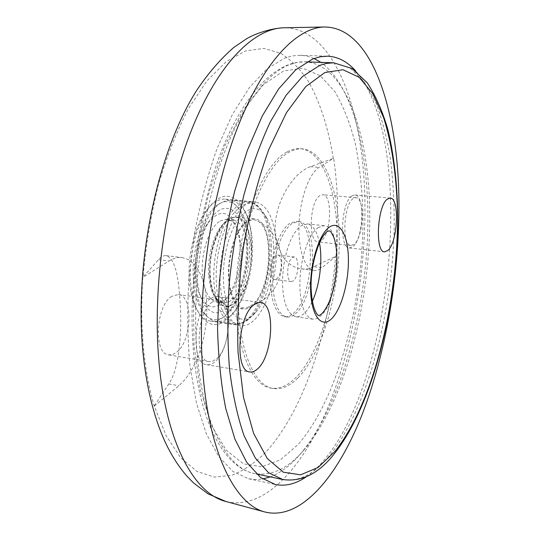 <?xml version="1.0" encoding="UTF-8"?>
<svg xmlns="http://www.w3.org/2000/svg" width="540" height="540" viewBox="0 0 540 540"><rect width="100%" height="100%" fill="white"/><g stroke="black" fill="none" stroke-linecap="round" stroke-linejoin="round"><path stroke-width="0.41" stroke-dasharray="2.7 2.03" d="M317.831 227.711L324.061 225.666C343.136 226.085 339.836 300.22 320.49 316.001C317.837 318.431 315.218 319.478 312.64 319.14L309.319 317.77L306.329 314.658L303.784 309.893L301.799 303.622L300.469 296.075L299.855 287.557L299.99 278.404L300.868 269.001L302.461 259.733L304.702 250.992L307.483 243.142L310.689 236.486L314.185 231.282L317.831 227.711M351.911 195.925C341.064 202.358 338.978 248.501 349.427 247.968L352.87 246.692C363.461 239.085 365.303 194.798 354.875 194.96L351.911 195.925M210.485 298.654C193.394 309.191 190.418 364.082 206.726 364.689C209.345 365.094 212.011 364.176 214.711 361.942C231.309 349.542 233.618 297.493 217.384 296.555L213.982 296.851L210.485 298.654M319.457 242.872C317.129 231.289 313.045 224.978 307.199 223.938L300.793 225.95L297.061 229.487L293.483 234.637L290.209 241.232L287.381 249.021L285.12 257.695L283.527 266.888L282.656 276.23L282.562 285.316L283.23 293.787L284.634 301.279L286.7 307.523L289.339 312.275L292.437 315.38L295.859 316.757C298.512 317.101 301.205 316.076 303.925 313.679C306.983 310.932 309.785 306.815 312.316 301.334M286.821 152.037C263.479 164.241 240.03 220.55 236.446 279.929C232.686 339.343 249.291 385.155 270.952 388.105C279.268 389.327 287.516 385.884 295.704 377.757C318.897 354.395 335.691 298.863 337.149 247.253C338.688 195.716 324.155 150.896 300.2 148.696C295.88 148.385 291.418 149.499 286.821 152.037M297.81 378.115C289.649 386.249 281.428 389.705 273.139 388.483C251.559 385.553 235.028 339.707 238.815 280.233C242.419 220.799 265.815 164.423 289.082 152.206C293.666 149.661 298.114 148.547 302.413 148.858C326.288 151.052 340.74 195.899 339.174 247.482C337.696 299.133 320.935 354.713 297.81 378.115M295.326 313.834C316.062 297.803 319.093 222.089 298.519 221.535L291.843 223.58L287.942 227.191L284.202 232.484L280.793 239.254L277.844 247.259L275.488 256.176L273.834 265.633L272.943 275.245L272.862 284.607L273.584 293.321L275.069 301.043L277.25 307.469L280.024 312.363L283.271 315.569L286.855 317C289.649 317.365 292.471 316.305 295.326 313.834M293.173 313.531C313.976 297.526 316.973 221.873 296.325 221.312L289.629 223.351L285.714 226.962L281.968 232.241L278.546 239.004L275.589 247.003L273.233 255.906L271.579 265.363L270.695 274.961L270.614 284.31L271.343 293.024L272.835 300.74L275.029 307.159L277.817 312.053L281.077 315.259L284.675 316.69C287.476 317.054 290.311 316.001 293.173 313.531M228.636 317.345C243.5 306.133 254.171 271.539 252.423 242.46C250.601 217.282 243.405 203.209 230.843 200.239L226.28 200.59L220.874 202.972C205.443 211.808 192.611 249.993 195.271 281.428C196.621 297.635 200.543 309.265 207.023 316.325C209.804 319.207 212.814 320.895 216.041 321.381C220.239 321.955 224.438 320.605 228.636 317.345M193.475 280.483C194.792 296.204 198.612 307.51 204.937 314.381C224.505 336.177 252.713 286.74 249.217 242.669C248.036 213.57 233.901 194.083 218.376 204.356C203.337 212.969 190.876 249.993 193.475 280.483M273.632 246.854C274.874 271.195 267.104 300.044 255.602 312.464C242.035 328.57 225.207 315.07 223.526 282.717C222.075 260.044 228.501 232.983 238.437 219.078C249.521 205.409 259.072 205.187 267.091 218.417C270.884 225.707 273.071 235.184 273.632 246.854M195.413 275.771L197.897 290.169C205.767 310.007 215.818 312.134 228.062 296.541C236.675 282.616 240.665 265.68 240.03 245.741L238.856 235.859L236.527 227.239C228.4 209.162 218.133 208.798 205.72 226.166C197.957 240.32 194.522 256.858 195.413 275.771M196.796 278.228L199.584 294.381C207.137 314.253 217.188 318.033 229.73 305.707C240.617 293.348 247.651 267.145 246.422 244.559C245.403 210.323 223.938 195.055 208.366 222.48C199.665 238.363 195.811 256.946 196.796 278.228M220.158 220.968L226.854 219.24C231.815 219.949 235.697 224.019 238.491 231.458L241.583 247.847C242.129 265.565 238.599 280.591 230.985 292.923L225.025 299.437C222.251 301.489 219.49 302.339 216.743 301.982C208.798 300.166 204.019 290.986 202.399 274.428C200.637 252.902 209.473 226.868 220.158 220.968M228.852 218.788L224.782 222.143L220.921 227.063L217.418 233.375L214.427 240.847L212.078 249.176L210.472 258.019L209.682 267.01L209.729 275.778L210.62 283.959L212.301 291.222L214.697 297.29L217.694 301.928L221.171 304.992L224.984 306.396C227.927 306.781 230.891 305.843 233.861 303.588C255.596 288.927 257.695 217.667 235.913 216.938L228.852 218.788M251.897 306.113C248.987 308.401 246.098 309.359 243.23 308.981L239.524 307.591L236.149 304.519L233.24 299.862L230.931 293.76L229.325 286.45L228.488 278.208L228.474 269.372L229.284 260.307L230.884 251.384L233.213 242.987L236.156 235.447L239.591 229.075L243.378 224.1L247.361 220.705L254.246 218.815C275.461 219.483 273.125 291.249 251.897 306.113M171.761 296.345C155.675 305.633 153.299 354.166 168.743 354.888L172.469 354.598L176.243 352.559C191.909 341.793 193.732 295.468 178.335 294.516L171.761 296.345M212.247 302.049C196.884 311.648 194.225 361.044 208.892 361.598L212.429 361.26L216.034 359.147C230.992 348.03 233.111 300.949 218.504 300.125L212.247 302.049M293.267 280.888L291.249 281.59C285.93 281.61 286.848 261.144 292.356 257.594L294.253 256.966C299.572 257.013 298.715 277.088 293.267 280.888M275.656 255.636C270.014 259.139 269.15 279.464 274.61 279.47L276.683 278.775C282.258 275.029 283.055 255.083 277.601 255.022L275.656 255.636M321.239 240.8L317.986 241.9C308.009 242.278 309.623 201.292 319.916 195.575L322.765 194.717C332.728 194.616 331.31 234.144 321.239 240.8M354.078 244.37L351 245.511C341.597 245.977 343.481 204.437 353.228 198.572L355.921 197.687C365.296 197.525 363.616 237.553 354.078 244.37M306.146 476.867C312.518 472.473 318.688 466.661 324.655 459.432C394.288 375.867 415.76 140.893 355.732 71.017M314.03 58.489L308.3 56.477L303.365 55.539L297.047 55.364L291.458 56.106L284.6 58.138L267.05 68.783L249.399 87.581L232.463 114.372L217.121 148.439C207.941 174.346 200.462 202.385 194.677 232.538L188.939 278.417C187.117 309.137 187.454 338.276 189.959 365.837L196.418 402.968L206.219 433.505L218.68 456.496L233.05 471.555L248.603 478.771L255.609 479.561L262.656 478.987M270.29 476.888C280.618 472.871 290.534 465.413 300.017 454.505C336.913 411.176 361.915 327.443 367.038 246.996C371.932 166.82 356.326 88.162 320.929 62.37M247.415 221.765C237.391 227.954 228.757 251.728 228.913 273.8C228.953 295.927 237.573 310.784 247.367 307.557L251.843 305.113C270.594 291.931 275.245 229.986 257.918 221.198C254.637 219.26 251.134 219.449 247.415 221.765M276.284 244.958C274.651 219.314 267.719 205.004 255.481 202.021C237.782 198.275 217.094 244.789 220.34 284.992C222.595 309.488 229.277 323.015 240.388 325.579C259.349 329.231 278.627 283.487 276.284 244.958M247.428 241.704C245.545 216.351 238.208 202.169 225.43 199.159C219.119 198.632 212.875 202.271 206.712 210.08C194.96 224.897 187.306 255.609 189.365 280.874C190.127 290.75 192.004 299.133 194.987 306.018C199.098 315.083 204.275 320.119 210.526 321.125C230.317 324.898 250.142 279.815 247.428 241.704M190.64 282.406C191.437 292.835 193.415 301.678 196.553 308.927C207.036 328.3 219.26 329.744 233.219 313.261C245.41 297.203 252.909 267.151 251.559 241.076C250.357 202.838 228.13 181.852 208.933 207.637C196.56 223.222 188.474 255.717 190.64 282.406M313.619 266.686C309.494 268.643 305.316 269.379 301.091 268.886C286.49 266.369 277.837 253.894 275.137 231.458C273.834 203.094 293.153 172.442 310.426 166.698L333.686 158.274L335.394 171.511L336.879 188.528L337.655 205.97L336.076 256.102L313.619 266.686L322.022 267.698C319.417 269.845 316.818 270.776 314.246 270.486C304.884 269.582 297.904 249.365 299.059 223.837C300.139 198.335 309.238 173.293 319.093 167.373L333.686 158.274M333.281 158.395C328.462 128.439 320.321 103.019 308.853 82.134C300.638 69.586 291.29 59.981 280.807 53.332L263.831 48.398L245.423 50.956L226.199 61.675L206.935 80.872L188.554 108.378C177.019 130.599 166.975 156.019 158.423 184.633C151.018 214.542 145.868 245.349 142.992 277.054L142.81 277.351C141.19 301.644 141.379 324.851 143.377 346.957C145.422 368.995 149.047 388.706 154.251 406.094L166.138 435.659L180.583 457.65L196.898 471.393L214.265 477.077L231.937 475.24C243.662 470.61 254.968 462.922 265.849 452.169C303.325 411.041 328.995 333.207 335.684 256.257M154.413 405.722L168.77 383.947C179.57 368.577 182.547 329.339 179.739 297.27C178.092 271.775 173.597 257.897 166.266 255.636C163.843 255.319 161.237 256.689 158.443 259.726L142.992 277.054M336.076 256.102L322.022 267.698M154.251 406.094L178.888 385.769L185.261 379.289L191.106 370.899L196.229 360.929L200.475 349.745L203.715 337.736L205.862 325.296L206.834 312.842L206.611 300.78L205.18 289.494L202.574 279.396L198.855 270.837L194.137 264.168L188.554 259.679L182.284 257.6C177.977 257.081 173.529 258.228 168.946 261.043L142.81 277.351M282.785 479.534C298.964 482.105 314.631 474.08 329.771 455.45C367.173 408.753 391.824 315.212 394.166 229.763C394.402 205.423 393.214 182.129 390.589 159.887C387.139 138.537 382.212 119.441 375.82 102.607L364.25 81.803L350.096 68.067L333.7 62.802M303.669 450.293C345.101 402.482 371.048 300.463 369.704 212.267C369.09 134.21 345.533 63.747 304.884 61.817L297.155 62.404L289.19 64.739C265.262 74.237 238.856 109.762 220.124 164.633C201.474 219.497 192.443 290.466 196.715 348.914C201.913 422.82 226.996 468.713 254.583 473.553C271.546 476.307 287.908 468.551 303.669 450.293M362.968 213.266C364.108 299.41 338.796 397.535 298.323 444.278L280.49 459.783L261.9 466.763L243.439 463.874L226.186 450.131L211.37 425.189L200.266 389.624L194.009 345.168L193.388 294.692C195.858 259.2 201.197 224.701 209.392 191.201L224.681 146.225L243.149 110.12L263.284 84.794L283.628 70.942L302.954 68.263L320.315 75.735L335.077 91.949C343.528 106.488 350.318 123.93 355.462 144.288C359.633 165.834 362.138 188.825 362.968 213.266M269.939 244.431C271.526 273.713 260.989 308.59 246.456 319.957C242.345 323.257 238.248 324.635 234.157 324.081C223.04 321.523 216.338 308.138 214.056 283.918C211.525 251.687 224.721 212.524 240.071 204.309L244.627 202.351L249.075 201.98C261.313 204.937 268.265 219.091 269.939 244.431M271.37 244.883C272.734 271.289 264.317 302.522 251.741 316.096C236.932 333.693 218.335 319.235 216.405 283.871C214.758 259.106 221.839 229.5 232.781 214.407C244.971 199.618 255.454 199.469 264.215 213.962C268.367 221.92 270.749 232.227 271.37 244.883M208.73 275.245C207.016 253.672 215.811 227.556 226.415 221.623L233.057 219.881C241.468 221.866 246.328 231.417 247.624 248.542C248.886 268.758 241.346 292.896 231.134 300.281C228.38 302.346 225.646 303.203 222.919 302.846C215.042 301.043 210.316 291.843 208.73 275.245M251.417 247.961C252.599 269.676 244.708 295.063 233.847 303.318C223.013 311.897 211.437 300.004 209.932 276.588C208.258 253.287 217.532 225.713 228.866 219.071C240.179 212.072 250.378 226.152 251.417 247.961M226.415 501.64C264.087 510.415 302.009 468.464 327.119 409.34C352.202 349.394 365.722 273.611 364.932 203.438C364.122 112.867 335.421 28.134 284.303 27.776M310.426 166.698L319.093 167.373M158.443 259.726L168.946 261.043M168.77 383.947L178.888 385.769M326.714 231.944L327.314 231.491M349.427 247.968L384.581 251.856M206.726 364.689L249.831 371.959M334.247 453.884L333.841 454.383M312.64 319.14L295.859 316.757M306.76 61.884L304.884 61.817C276.622 61.047 245.741 91.631 222.925 147.514C200.165 203.533 188.264 282.427 193.118 346.896C198.477 420.012 223.364 467.438 254.583 473.553L256.419 473.945M273.139 388.483L270.952 388.105M298.519 221.535L296.325 221.312M354.875 194.96L390.197 198.079M217.384 296.555L260.51 302.515M324.061 225.666L307.199 223.938M302.413 148.858L300.2 148.696M286.855 317L284.675 316.69M267.091 218.417L264.215 213.962C258.755 205.612 253.712 201.616 249.075 201.98L230.843 200.239M204.937 314.381L207.023 316.325M255.602 312.464L251.741 316.096C244.586 322.832 238.727 325.492 234.157 324.081L216.041 321.381M197.897 290.169L199.584 294.381M238.491 231.458L236.527 227.239M243.23 308.981L224.984 306.396M226.854 219.24L233.057 219.881C223.661 216.419 207.583 248.069 210.296 275.994C210.85 282.812 212.065 288.61 213.948 293.382C216.54 298.796 216.486 298.026 217.735 299.72L222.919 302.846L216.743 301.982M218.376 204.356L220.874 202.972M205.72 226.166L208.366 222.48M230.985 292.923L228.062 296.541M254.246 218.815L235.913 216.938M208.892 361.598L168.743 354.888M274.61 279.47L291.249 281.59M351 245.511L317.986 241.9M248.603 478.771L275.299 484.502M247.367 307.557L255.305 304.634L262.582 300.341C290.135 281.995 287.476 236.203 257.918 221.198M225.43 199.159L255.481 202.021M194.987 306.018L196.553 308.927M206.712 210.08L208.933 207.637M210.526 321.125L240.388 325.579M301.091 268.886L314.246 270.486M300.334 55.316L327.625 56.18M355.921 197.687L322.765 194.717M277.601 255.022L294.253 256.966M166.266 255.636L182.284 257.6M218.504 300.125L178.335 294.516"/><path stroke-width="0.81" d="M387.801 250.526L384.581 251.856C374.834 252.491 377.244 205.686 387.423 199.085L390.197 198.079C399.911 197.849 397.744 242.723 387.801 250.526M257.371 369.056C254.806 371.371 252.295 372.337 249.831 371.959C234.495 371.567 237.823 315.637 254.003 304.722L257.31 302.852L260.51 302.515C275.758 303.298 273.085 356.231 257.371 369.056M312.316 301.334C319.727 285.491 322.839 260.03 319.457 242.872M355.732 71.017C347.49 61.668 338.121 56.72 327.625 56.18L320.207 56.774L312.545 59.063L295.67 69.863L278.627 88.931L262.204 116.107L247.259 150.647L234.65 191.228C227.63 220.691 222.527 251.087 219.348 282.427L217.546 328.226C218.322 357.656 221.049 384.386 225.734 408.429L234.947 439.223L246.76 462.335L260.442 477.394L275.299 484.502C285.613 486.5 295.9 483.955 306.146 476.867M262.656 478.987L270.29 476.888M202.635 368.995C208.474 453.296 235.521 504.995 265.14 512.048C300.793 520.661 337.041 477.198 361.294 416.583C385.526 355.111 398.993 277.763 398.959 206.165C399.114 113.717 372.938 26.946 324.398 27C296.494 27.479 262.312 62.816 236.473 130.376C210.708 197.802 197.093 292.903 202.635 368.995M320.929 62.37L314.03 58.489M331.412 318.917C321.536 328.583 311.411 316.049 310.608 290.534C309.656 265.14 318.674 234.812 328.982 227.401C339.282 219.598 348.003 234.772 348.394 258.39C348.914 281.907 341.3 309.609 331.412 318.917M334.247 453.884C371.662 406.478 395.442 314.179 397.71 229.635C398.237 193.043 395.017 159.874 388.044 130.127C382.685 111.584 375.745 95.809 367.234 82.802L352.053 68.499L333.7 62.802L326.322 63.416L319.808 65.34L302.468 76.525L286.085 95.283L270.31 121.885C260.334 143.282 251.525 167.69 243.884 195.109C237.154 223.756 232.261 253.287 229.203 283.696C227.32 313.882 227.441 342.488 229.561 369.508C232.774 394.97 237.607 417.042 244.067 435.719L255.38 458.116L268.515 472.689L282.785 479.534C301.435 482.159 318.452 473.776 333.841 454.383M334.928 451.447C373.201 403.414 397.73 303.831 397.548 216.574C396.988 179.327 392.351 145.091 383.522 117.369L372.769 93.697L359.14 77.288L342.988 69.741L324.871 72.529L305.667 86.69L286.524 112.556L268.819 149.411C258.154 178.916 249.683 211.491 243.398 247.144C238.727 283.406 236.945 318.445 238.052 352.256L243.513 397.413L253.618 433.418L267.3 458.534L283.358 472.203L300.638 474.829L318.101 467.451L334.928 451.447M284.303 27.776L283.831 27.783C254.293 28.309 218.626 62.822 192.125 128.5C165.713 194.062 152.341 286.403 158.848 360.646C165.739 442.874 194.609 493.965 225.956 501.518L226.415 501.64M327.314 231.491L329.096 230.782C331.182 232.49 329.603 229.574 333.16 235.913C340.126 250.661 337.851 295.657 322.09 313.477C320.065 315.131 318.958 315.765 318.755 315.394C319.12 316.737 311.931 312.161 311.087 287.604C310.561 265.187 318.641 238.464 326.714 231.944M333.7 62.802L306.76 61.884M282.785 479.534L256.419 473.945M324.398 27L283.831 27.783C270.209 28.309 254.246 34.114 246.659 38.725L233.779 47.459C220.509 58.982 208.116 73.332 196.607 90.524C157.086 152.989 134.467 262.103 142.857 351.149C146.219 385.789 153.387 415.503 164.369 440.289C170.694 454.14 178.16 466.04 186.766 475.976L193.496 482.882L207.974 493.817L225.956 501.518L265.14 512.048"/></g></svg>
